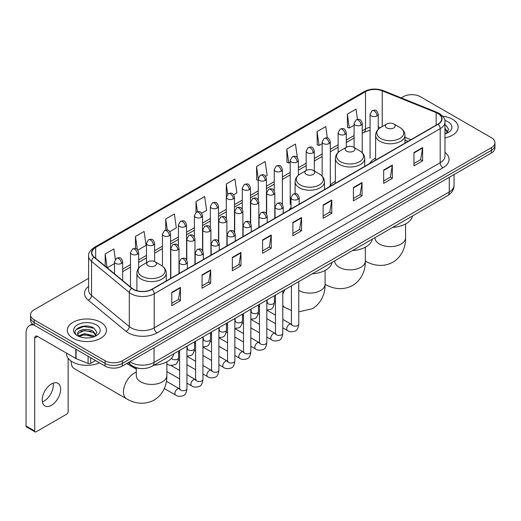 <?xml version="1.0" encoding="UTF-8"?>
<svg xmlns="http://www.w3.org/2000/svg" width="521" height="521" viewBox="0 0 521 521"><rect width="100%" height="100%" fill="white"/><g stroke="black" fill="none" stroke-linecap="round" stroke-linejoin="round"><path stroke-width="0.78" d="M291.018 207.521A21.608 12.478 0 0 0 289.155 209.996M335.368 181.301A21.608 12.478 0 0 0 329.402 186.759M375.608 158.065A21.608 12.478 0 0 0 369.649 163.522M408.015 141.373L404.967 140.142M140.663 368.523A12.23 7.06 180 0 1 131.5 365.527L128.107 362.733M88.603 278.344L34.126 309.8A12.23 7.06 0 0 0 30.537 314.795L30.537 320.122A12.23 7.06 0 0 0 34.126 325.111L105.047 366.061A12.23 7.06 0 0 0 122.344 366.061L491.368 153.005A12.23 7.06 0 0 0 494.95 148.01L494.95 145.346A12.23 7.06 0 0 1 491.368 150.341A12.23 7.06 0 0 0 494.95 145.346L494.95 142.682A12.23 7.06 0 0 0 491.368 137.694L420.447 96.743A12.23 7.06 0 0 0 403.15 96.743L401.196 97.87M30.537 314.795A12.23 7.06 0 0 0 34.126 319.783L105.047 360.734A12.23 7.06 0 0 0 122.344 360.734L122.344 363.397L491.368 150.341L122.344 363.397A12.23 7.06 0 0 1 105.047 363.397A12.23 7.06 0 0 0 122.344 363.397L122.344 366.061M34.126 319.783L34.126 322.447L105.047 363.397L34.126 322.447A12.23 7.06 0 0 1 30.537 317.458A12.23 7.06 0 0 0 34.126 322.447L34.126 325.111M452.449 119.218A19.57 11.299 0 0 0 442.674 116.15A19.57 11.299 0 0 1 452.449 119.218A19.57 11.299 0 0 1 458.18 127.202A19.57 11.299 0 0 0 452.449 119.218M100.722 322.284A19.57 11.299 0 0 0 79.394 319.835A19.57 11.299 0 0 0 67.313 330.275A19.57 11.299 0 0 0 73.044 338.259A19.57 11.299 0 0 0 94.373 340.708A19.57 11.299 0 0 0 106.453 330.275A19.57 11.299 0 0 0 100.722 322.284A19.57 11.299 0 0 0 79.394 319.835A19.57 11.299 0 0 0 67.313 330.275A19.57 11.299 0 0 0 73.044 338.259A19.57 11.299 0 0 0 94.373 340.708A19.57 11.299 0 0 0 106.453 330.275A19.57 11.299 0 0 0 100.722 322.284M437.887 113.474A13.045 7.535 180 0 1 441.71 118.801A13.045 7.535 180 0 1 437.887 124.122L151.891 289.24A13.045 7.535 180 0 1 131.982 288.237L94.223 257.107A13.045 7.535 180 0 1 91.865 252.783A13.045 7.535 180 0 1 95.688 247.455L365.514 91.67A13.045 7.535 180 0 1 382.225 90.83L436.149 112.627A13.045 7.535 180 0 1 437.887 113.474M438.115 113.337A13.37 7.724 0 0 0 436.331 112.471L382.407 90.674A13.37 7.724 0 0 0 365.286 91.54L95.454 247.325A13.37 7.724 0 0 0 93.956 257.211L131.715 288.341A13.37 7.724 0 0 0 152.125 289.376L438.115 124.259A13.37 7.724 0 0 0 438.115 113.337M171.787 292.372L171.787 305.69L180.435 300.695L180.435 287.377L171.787 292.372M171.787 303.326L178.449 299.477L180.403 287.82A3.263 1.882 -120 0 0 180.435 287.377M178.39 299.51L180.435 300.695M202.057 274.893L202.057 288.211L210.705 283.216L210.705 269.904L202.057 274.893M202.057 285.847L208.719 282.004L210.673 270.34A3.263 1.882 -120 0 0 210.705 269.904M208.66 282.037L210.705 283.216M232.327 257.42L232.327 270.731L240.976 265.743L240.976 252.425L232.327 257.42M232.327 268.374L238.989 264.525L240.943 252.867A3.263 1.882 -120 0 0 240.976 252.425M238.931 264.557L240.976 265.743M262.604 239.94L262.604 253.258L271.252 248.263L271.252 234.945L262.604 239.94M262.604 250.894L269.259 247.045L271.213 235.388A3.263 1.882 -120 0 0 271.252 234.945M269.201 247.084L271.252 248.263M413.961 152.555L413.961 165.873L422.609 160.878L422.609 147.56L413.961 152.555M413.961 163.509L420.623 159.66L422.57 148.003A3.263 1.882 -120 0 0 422.609 147.56M420.564 159.693L422.609 160.878M383.684 170.035L383.684 183.346L392.339 178.351L392.339 165.04L383.684 170.035M383.684 180.982L390.346 177.14L392.3 165.483A3.263 1.882 -120 0 0 392.339 165.04M390.288 177.173L392.339 178.351M353.414 187.508L353.414 200.826L362.062 195.831L362.062 182.513L353.414 187.508M353.414 198.462L360.076 194.62L362.03 182.956A3.263 1.882 -120 0 0 362.062 182.513M360.018 194.652L362.062 195.831M323.144 204.987L323.144 218.299L331.792 213.31L331.792 199.992L323.144 204.987M323.144 215.941L329.806 212.093L331.76 200.435A3.263 1.882 -120 0 0 331.792 199.992M329.747 212.125L331.792 213.31M292.874 222.46L292.874 235.779L301.522 230.783L301.522 217.472L292.874 222.46M292.874 233.415L299.536 229.572L301.483 217.915A3.263 1.882 -120 0 0 301.522 217.472M299.477 229.605L301.522 230.783M444.973 137.889A19.57 11.299 0 0 0 458.18 127.202A19.57 11.299 0 0 1 444.973 137.889M122.344 360.734L491.368 147.677A12.23 7.06 0 0 0 494.95 142.682M169.787 231.669L176.332 227.885L174.379 213.975L165.73 218.97L165.73 230.093M137.844 250.113L146.062 245.365L144.109 231.454L135.46 236.443L135.46 248.563M115.304 259.36L113.839 248.927L105.19 253.922L105.19 266.146M265.619 176.339L267.149 175.453L265.196 161.543L256.547 166.538L256.684 179.771M297.374 157.668L295.466 144.063L286.817 149.058L286.96 162.291M327.331 137.961L325.736 126.59L317.087 131.585L317.23 144.818M357.458 119.426L356.012 109.11L347.364 114.106L347.5 127.339M201.731 213.226L206.603 210.412L204.655 196.495L196 201.49L196 212.399M233.675 194.782L236.879 192.933L234.925 179.022L226.277 184.011L226.322 197.303M226.322 218.416L226.277 197.198M226.277 184.011L227.697 194.157M258.266 180.364L256.547 179.719M256.547 166.538L258.266 178.775A4.077 2.351 0 0 0 259.458 180.435A4.077 2.351 0 0 0 265.222 180.435A4.077 2.351 0 0 0 266.42 178.768C264.766 173.539 263.157 174.581 260.305 175.238A4.077 2.351 60 0 1 262.343 175.44A4.077 2.351 -120 0 1 265.222 180.435M286.817 149.058L288.771 162.975L290.21 162.142M288.771 162.975L286.817 162.239M317.087 131.585L319.041 145.496L322.154 143.698M319.041 145.496L317.087 144.766M347.364 114.106L349.311 128.016L354.098 125.255M349.311 128.016L347.364 127.287M196 201.49L197.439 211.708M165.73 218.97L167.293 230.093M135.46 236.443L137.297 249.507M107.196 267.801L114.516 263.574M105.19 253.922L107.131 267.742M444.973 132.536L446.197 133.506M444.973 133.597L445.318 133.832M444.973 128.309L447.773 132.067M444.973 129.364L447.565 132.341M444.973 133.943A13.292 7.672 0 0 0 448.008 132.634A13.292 7.672 0 0 0 448.008 121.777A13.292 7.672 0 0 0 444.817 120.423M446.517 133.369L448.601 129.286L445.963 125.314M444.973 124.819L445.787 125.196M386.829 127.938A4.891 2.826 0 0 0 393.746 127.938A4.891 2.826 0 0 0 393.746 123.939L399.822 127.45A13.481 7.782 0 0 1 399.822 138.456A13.481 7.782 0 0 1 380.753 138.456A13.481 7.782 0 0 1 380.753 127.45C377.432 129.423 375.719 132.041 375.608 135.31A14.679 8.473 0 0 0 379.913 141.302A14.679 8.473 0 0 0 395.908 143.138A14.679 8.473 0 0 0 404.967 135.31C404.856 132.041 403.143 129.423 399.822 127.45L393.746 123.939A4.891 2.826 0 0 0 386.829 123.939A4.891 2.826 0 0 0 386.829 127.938M392.723 227.364A22.423 12.947 0 0 0 412.58 215.896M346.582 151.175A4.891 2.826 0 0 0 353.505 151.175A4.891 2.826 0 0 0 353.505 147.176L359.575 150.686A13.481 7.782 0 0 1 359.575 161.692A13.481 7.782 0 0 1 340.506 161.692A13.481 7.782 0 0 1 340.506 150.686C337.185 152.66 335.472 155.278 335.368 158.547A14.679 8.473 0 0 0 339.666 164.538A14.679 8.473 0 0 0 355.661 166.375A14.679 8.473 0 0 0 364.72 158.547C364.609 155.278 362.896 152.66 359.575 150.686L353.505 147.176A4.891 2.826 0 0 0 346.582 147.176A4.891 2.826 0 0 0 346.582 151.175M352.476 250.594A22.423 12.947 0 0 0 372.333 239.132M306.335 174.411A4.891 2.826 0 0 0 313.258 174.411A4.891 2.826 0 0 0 313.258 170.413L319.327 173.923A13.481 7.782 0 0 1 319.327 184.929A13.481 7.782 0 0 1 300.259 184.929A13.481 7.782 0 0 1 300.259 173.923C296.937 175.896 295.225 178.514 295.12 181.777A14.679 8.473 0 0 0 299.419 187.775A14.679 8.473 0 0 0 315.413 189.611A14.679 8.473 0 0 0 324.472 181.777C324.368 178.514 322.649 175.896 319.327 173.923L313.258 170.413A4.891 2.826 0 0 0 306.335 170.413A4.891 2.826 0 0 0 306.335 174.411M312.229 273.831A22.423 12.947 0 0 0 332.085 262.369M71.169 361.652L71.169 361.073A15.291 8.824 120 0 0 71.169 361.652A15.291 8.824 120 0 0 74.334 368.647L126.636 398.845A15.291 8.824 -60 0 1 124.291 386.589A15.291 8.824 -60 0 1 134.281 373.114A15.291 8.824 -60 0 1 136.287 372.176M148.114 265.756A4.891 2.826 0 0 0 155.037 265.756A4.891 2.826 0 0 0 155.037 261.763L161.113 265.267A13.481 7.782 0 0 1 161.113 276.28A13.481 7.782 0 0 1 142.044 276.28A13.481 7.782 0 0 1 142.044 265.267C138.723 267.24 137.003 269.858 136.899 273.128A14.679 8.473 0 0 0 141.198 279.119A14.679 8.473 0 0 0 157.192 280.956A14.679 8.473 0 0 0 166.251 273.128C166.147 269.858 164.434 267.24 161.113 265.267L155.037 261.763A4.891 2.826 0 0 0 148.114 261.763A4.891 2.826 0 0 0 148.114 265.756M154.008 365.182A22.423 12.947 0 0 0 173.871 353.713M53.162 383.156A13.045 7.535 -60 0 1 44.103 401.053A13.045 7.535 -60 0 1 42.364 401.867M51.423 405.273A13.045 7.535 120 0 0 59.941 393.778A13.045 7.535 120 0 0 57.942 383.326A13.045 7.535 120 0 0 51.423 383.97A13.045 7.535 120 0 0 42.898 395.465A13.045 7.535 120 0 0 44.897 405.924A13.045 7.535 120 0 0 51.423 405.273M90.7 357.777L90.7 363.352L95.532 360.565M33.982 325.032A16.307 9.417 -120 0 0 29.43 325.638A16.307 9.417 -120 0 0 26.05 333.101L26.05 425.983L34.699 430.978L34.699 338.096A4.077 2.351 60 0 1 35.545 336.227A4.077 2.351 60 0 1 37.584 336.429L75.799 358.494L75.799 349.174M34.699 430.978A2.038 1.179 120 0 0 35.122 431.909L26.473 426.914A2.038 1.179 -60 0 1 26.05 425.983M35.122 431.909A2.038 1.179 120 0 0 36.138 431.805L66.701 414.162A2.038 1.179 120 0 0 68.14 411.668L68.14 358.207M90.7 363.352A2.038 1.179 180 0 1 88.088 363.489L76.073 358.63A2.038 1.179 180 0 1 75.799 358.494M66.493 353.127L66.493 353.577A20.384 11.768 0 0 0 72.465 361.9A20.384 11.768 0 0 0 99.465 362.837M84.669 337.842L87.743 337.927M78.56 335.889L84.5 333.622L93.396 335.706L94.477 336.573M79.107 336.462L84.5 334.684L93.591 336.898M78.658 336.299L77.701 334.065A9.215 5.321 0 0 0 79.192 336.533M96.046 335.133L93.396 331.48C87.867 327.351 76.489 329.897 77.701 334.065L77.668 333.661M77.727 334.195L77.981 333.512L84.5 330.457L93.396 332.535L95.838 335.413M94.789 336.442L96.873 332.352L94.236 328.386C84.91 321.678 68.342 330.516 77.909 335.928L78.384 336.221M96.281 324.844A13.292 7.672 0 0 0 77.486 324.844A13.292 7.672 0 0 0 77.486 335.7A13.292 7.672 0 0 0 96.281 335.7A13.292 7.672 0 0 0 96.281 324.844M75.968 329.715L83.77 326.511L94.06 328.263M80.84 331.271L83.77 330.744L91.116 331.369M80.84 335.498L83.77 334.97L91.116 335.596M129.898 361.698A16.307 9.417 0 0 0 130.992 362.395A16.307 9.417 0 0 0 154.053 362.395L449.278 191.956A16.307 9.417 0 0 0 454.052 185.294C454.169 189.344 452.02 192.809 447.585 195.688L152.366 366.133A8.154 4.709 60 0 0 154.053 362.395L154.053 347.748M449.278 177.303L449.278 191.956A8.154 4.709 60 0 1 447.585 195.688M129.234 362.082A8.154 5.451 129.5 0 0 130.654 364.733L128.179 362.688M491.368 153.005L491.368 147.677M105.047 366.061L105.047 360.734M444.973 152.353A20.384 11.768 180 0 1 443.078 167.736L157.082 332.854A4.077 2.351 60 0 1 154.196 327.859L440.193 162.741A16.307 9.417 0 0 0 444.973 156.085L444.973 121.992A16.307 9.417 180 0 1 440.193 128.654A4.077 2.351 -120 0 0 438.115 124.259M157.082 332.854A20.384 11.768 180 0 1 128.251 332.854A20.384 11.768 180 0 1 125.971 331.278L88.212 300.148A20.384 11.768 180 0 1 88.603 286.335M131.136 327.859A16.307 9.417 0 0 0 154.196 327.859L154.196 293.772A16.307 9.417 180 0 1 129.306 292.509L91.553 261.379A16.307 9.417 180 0 1 88.603 255.98L88.603 290.067A16.307 9.417 0 0 0 91.553 295.472L129.306 326.602A16.307 9.417 0 0 0 131.136 327.859M444.973 121.992C445.514 119.446 443.638 116.606 439.353 113.467L437.204 112.432A4.077 1.908 112 0 0 436.331 112.471M437.204 112.432L383.28 90.628C376.527 88.238 370.118 88.59 364.049 91.67A4.077 2.351 60 0 1 365.286 91.54M95.454 247.325A4.077 2.351 -120 0 0 94.223 247.455C89.99 250.497 88.114 253.336 88.603 255.98M93.956 257.211A4.077 2.729 129.5 0 0 91.553 261.379L91.553 295.472A4.077 2.729 -50.5 0 1 88.212 300.148M383.28 90.628A4.077 1.908 112 0 0 382.407 90.674M131.715 288.341A4.077 2.729 129.5 0 0 129.306 292.509L129.306 326.602A4.077 2.729 -50.5 0 1 125.971 331.278M152.125 289.376A4.077 2.351 60 0 1 154.196 293.772L440.193 128.654L440.193 162.741A4.077 2.351 60 0 0 443.078 167.736M95.688 247.455L95.688 258.312M436.149 112.627L436.149 125.131M382.225 90.83L382.225 126.603M410.9 139.706L404.967 137.31M380.584 127.547A13.045 7.535 0 0 0 378.22 127.026M370.066 127.254A13.045 7.535 0 0 0 365.514 128.961L362.251 130.843M365.514 91.67L365.514 128.961A7.34 4.24 60 0 1 363.997 132.321L362.251 133.324M354.098 135.551L346.276 140.064M338.122 144.773L330.307 149.286M322.154 153.995L314.332 158.508M306.179 163.216L298.364 167.729M290.21 172.438L282.389 176.951M274.235 181.66L266.42 186.173M258.266 190.881L250.445 195.395M242.291 200.097L234.476 204.61M226.322 209.318L218.501 213.831M210.347 218.54L202.532 223.053M194.379 227.762L186.557 232.275M178.403 236.983L170.588 241.497M162.435 246.205L154.613 250.718M146.46 255.427L138.645 259.94M130.491 264.648L122.669 269.162M292.874 222.884L301.483 217.915M323.144 205.411L331.76 200.435M353.414 187.931L362.03 182.956M383.684 170.452L392.3 165.483M413.961 152.979L422.57 148.003M262.604 240.363L271.213 235.388M232.327 257.836L240.943 252.867M202.057 275.316L210.673 270.34M171.787 292.795L180.403 287.82M405.579 223.965L405.579 237.797A15.291 8.824 180 0 1 401.098 244.036A15.291 8.824 180 0 1 379.477 244.036A15.291 8.824 180 0 1 375.003 237.797L375.035 238.39M405.579 237.797C405.787 245.469 402.935 256.072 392.867 262.232C382.499 267.872 371.896 265.039 365.345 261.021A15.291 8.824 -60 0 1 365.332 261.014A15.291 8.824 180 0 1 360.851 267.273A15.291 8.824 180 0 1 339.23 267.273A15.291 8.824 180 0 1 334.756 261.028L334.788 261.627M325.097 284.258A15.291 8.824 -60 0 1 325.084 284.251L325.097 284.258C331.649 288.276 342.258 291.109 352.619 285.469C362.688 279.308 365.54 268.706 365.332 261.028L365.345 261.021M325.084 270.432L325.084 284.264A15.291 8.824 180 0 1 320.604 290.51A15.291 8.824 180 0 1 298.982 290.51A15.291 8.824 180 0 1 298.761 290.379M291.421 310.451L284.85 307.494A15.291 8.824 -60 0 1 282.792 305.352M282.792 294.365A15.291 8.824 -60 0 1 285.033 289.539M166.863 361.782L166.863 375.615A15.291 8.824 180 0 1 162.389 381.854A15.291 8.824 180 0 1 140.768 381.854A15.291 8.824 180 0 1 136.287 375.615L136.32 376.214M297.973 199.341A4.077 2.351 0 0 0 299.171 197.68C297.517 192.451 295.908 193.493 293.056 194.151A4.077 2.351 60 0 1 295.094 194.353A4.077 2.351 -120 0 1 297.973 199.341A4.077 2.351 0 0 1 292.209 199.341A4.077 2.351 0 0 1 291.018 197.68L293.056 194.151M282.792 327.839L287.494 330.555A3.667 2.117 -60 0 1 286.928 327.618A3.667 2.117 -60 0 1 289.324 324.381A3.667 2.117 -60 0 1 289.487 324.29A3.667 2.117 -60 0 1 291.161 324.199L282.792 319.366M291.636 324.57L291.304 324.844L291.421 324.049A3.667 2.117 -0 0 0 292.496 325.547A3.667 2.117 -0 0 0 297.517 325.638A3.667 2.117 -0 0 0 298.761 324.049C298.259 328.308 296.937 330.692 294.801 331.187C291.734 332.118 289.298 331.91 287.494 330.555M282.004 208.563A4.077 2.351 0 0 0 283.196 206.902C281.542 201.673 279.933 202.715 277.081 203.366A4.077 2.351 60 0 1 279.119 203.568A4.077 2.351 -120 0 1 282.004 208.563A4.077 2.351 0 0 1 276.234 208.563A4.077 2.351 0 0 1 275.042 206.902L277.081 203.366M266.817 337.061L271.519 339.777A3.667 2.117 -60 0 1 270.959 336.833A3.667 2.117 -60 0 1 273.356 333.603A3.667 2.117 -60 0 1 273.518 333.512A3.667 2.117 -60 0 1 275.192 333.42L266.817 328.588M275.661 333.792L275.335 334.065L275.453 333.271A3.667 2.117 -0 0 0 276.527 334.769A3.667 2.117 -0 0 0 281.548 334.86A3.667 2.117 -0 0 0 282.792 333.271C282.284 337.53 280.969 339.913 278.833 340.408C275.765 341.34 273.33 341.131 271.519 339.777M266.029 217.785A4.077 2.351 0 0 0 267.227 216.124C265.573 210.894 263.965 211.93 261.112 212.588A4.077 2.351 60 0 1 263.151 212.789A4.077 2.351 -120 0 1 266.029 217.785A4.077 2.351 0 0 1 260.266 217.785A4.077 2.351 0 0 1 259.074 216.124L261.112 212.588M250.848 346.283L255.55 348.998A3.667 2.117 -60 0 1 254.984 346.055A3.667 2.117 -60 0 1 257.381 342.825A3.667 2.117 -60 0 1 257.543 342.733A3.667 2.117 -60 0 1 259.217 342.642L250.848 337.81M259.692 343.013L259.36 343.28L259.478 342.492A3.667 2.117 -0 0 0 260.552 343.99A3.667 2.117 -0 0 0 265.573 344.081A3.667 2.117 -0 0 0 266.817 342.492C266.316 346.752 264.994 349.135 262.858 349.63C259.79 350.561 257.354 350.353 255.55 348.998M250.06 227.006A4.077 2.351 0 0 0 251.252 225.346C249.598 220.109 247.989 221.151 245.137 221.809A4.077 2.351 60 0 1 247.175 222.011A4.077 2.351 -120 0 1 250.06 227.006A4.077 2.351 0 0 1 244.297 227.006A4.077 2.351 0 0 1 243.099 225.346L245.137 221.809M234.873 355.504L239.575 358.22A3.667 2.117 -60 0 1 239.015 355.276A3.667 2.117 -60 0 1 241.412 352.046A3.667 2.117 -60 0 1 241.575 351.955A3.667 2.117 -60 0 1 243.248 351.864L234.873 347.032M243.717 352.235L243.392 352.502L243.509 351.714A3.667 2.117 -0 0 0 244.583 353.212A3.667 2.117 -0 0 0 249.605 353.303A3.667 2.117 -0 0 0 250.848 351.714C250.34 355.973 249.025 358.35 246.889 358.852C243.821 359.783 241.386 359.575 239.575 358.22M234.085 236.228A4.077 2.351 0 0 0 235.284 234.561C233.629 229.331 232.021 230.373 229.168 231.031A4.077 2.351 60 0 1 231.207 231.233A4.077 2.351 -120 0 1 234.085 236.228A4.077 2.351 0 0 1 228.322 236.228A4.077 2.351 0 0 1 227.13 234.561L229.168 231.031M218.905 364.726L223.607 367.442A3.667 2.117 -60 0 1 223.04 364.498A3.667 2.117 -60 0 1 225.437 361.268A3.667 2.117 -60 0 1 225.6 361.177A3.667 2.117 -60 0 1 227.273 361.086L218.905 356.253M227.749 361.457L227.416 361.724L227.534 360.936A3.667 2.117 -0 0 0 228.608 362.434A3.667 2.117 -0 0 0 233.629 362.525A3.667 2.117 -0 0 0 234.873 360.936C234.372 365.195 233.05 367.572 230.914 368.073C227.846 369.005 225.411 368.796 223.607 367.442M218.117 245.45A4.077 2.351 0 0 0 219.308 243.782C217.654 238.553 216.046 239.595 213.193 240.253A4.077 2.351 60 0 1 215.232 240.455A4.077 2.351 -120 0 1 218.117 245.45A4.077 2.351 0 0 1 212.353 245.45A4.077 2.351 0 0 1 211.155 243.782L213.193 240.253M202.93 373.948L207.632 376.663A3.667 2.117 -60 0 1 207.071 373.72A3.667 2.117 -60 0 1 209.468 370.49A3.667 2.117 -60 0 1 209.631 370.398A3.667 2.117 -60 0 1 211.305 370.307L202.93 365.475M211.773 370.678L211.448 370.945L211.565 370.157A3.667 2.117 -0 0 0 212.64 371.655A3.667 2.117 -0 0 0 217.661 371.747A3.667 2.117 -0 0 0 218.905 370.157C218.397 374.417 217.081 376.794 214.945 377.295C211.878 378.226 209.442 378.018 207.632 376.663M202.141 254.671A4.077 2.351 0 0 0 203.34 253.004C201.686 247.775 200.077 248.817 197.225 249.474A4.077 2.351 60 0 1 199.263 249.676A4.077 2.351 -120 0 1 202.141 254.671A4.077 2.351 0 0 1 196.378 254.671A4.077 2.351 0 0 1 195.186 253.004L197.225 249.474M186.961 383.169L191.663 385.885A3.667 2.117 -60 0 1 191.096 382.942A3.667 2.117 -60 0 1 193.493 379.711A3.667 2.117 -60 0 1 193.656 379.62A3.667 2.117 -60 0 1 195.329 379.529L186.961 374.697M195.805 379.9L195.473 380.167L195.59 379.379A3.667 2.117 -0 0 0 196.664 380.877A3.667 2.117 -0 0 0 201.686 380.968A3.667 2.117 -0 0 0 202.93 379.379C202.428 383.638 201.106 386.015 198.97 386.517C195.903 387.448 193.467 387.24 191.663 385.885M186.173 263.893A4.077 2.351 0 0 0 187.365 262.226C185.71 256.996 184.102 258.038 181.249 258.696A4.077 2.351 60 0 1 183.288 258.898A4.077 2.351 -120 0 1 186.173 263.893A4.077 2.351 0 0 1 180.409 263.893A4.077 2.351 0 0 1 179.211 262.226L181.249 258.696M164.31 388.536L175.688 395.107A3.667 2.117 -60 0 1 175.128 392.163A3.667 2.117 -60 0 1 177.524 388.933A3.667 2.117 -60 0 1 177.687 388.842A3.667 2.117 -60 0 1 179.361 388.751L166.42 381.281M179.83 389.115L179.504 389.389L179.621 388.594A3.667 2.117 -0 0 0 180.696 390.092A3.667 2.117 -0 0 0 185.717 390.183A3.667 2.117 -0 0 0 186.961 388.594C186.453 392.86 185.137 395.237 183.001 395.739C179.934 396.67 177.498 396.461 175.688 395.107M273.616 194.502A4.077 2.351 0 0 0 274.808 192.835C273.154 187.606 271.545 188.648 268.693 189.305A4.077 2.351 60 0 1 270.731 189.507A4.077 2.351 -120 0 1 273.616 194.502A4.077 2.351 0 0 1 267.846 194.502A4.077 2.351 0 0 1 266.654 192.835L268.693 189.305M267.273 302.812L266.941 303.085L267.065 302.291A3.667 2.117 -0 0 0 268.139 303.789A3.667 2.117 -0 0 0 273.16 303.88A3.667 2.117 -0 0 0 274.398 302.291C273.896 306.556 272.581 308.933 270.445 309.435L266.817 310.041M257.641 203.718A4.077 2.351 0 0 0 258.839 202.057C257.179 196.827 255.577 197.869 252.718 198.527A4.077 2.351 60 0 1 254.756 198.729A4.077 2.351 -120 0 1 257.641 203.718A4.077 2.351 0 0 1 251.877 203.718A4.077 2.351 0 0 1 250.679 202.057L252.718 198.527M251.298 312.033L250.972 312.307L251.089 311.512A3.667 2.117 -0 0 0 252.164 313.01A3.667 2.117 -0 0 0 257.185 313.101A3.667 2.117 -0 0 0 258.429 311.512C257.928 315.778 256.606 318.155 254.469 318.657L250.848 319.262M241.672 212.939A4.077 2.351 0 0 0 242.864 211.279C241.21 206.049 239.601 207.091 236.749 207.749A4.077 2.351 60 0 1 238.787 207.951A4.077 2.351 -120 0 1 241.672 212.939A4.077 2.351 0 0 1 235.902 212.939A4.077 2.351 0 0 1 234.71 211.279L236.749 207.749M235.329 321.255L234.997 321.529L235.121 320.734A3.667 2.117 -0 0 0 236.195 322.232A3.667 2.117 -0 0 0 241.216 322.323A3.667 2.117 -0 0 0 242.454 320.734C241.952 325 240.637 327.377 238.501 327.878L234.873 328.484M225.697 222.161A4.077 2.351 0 0 0 226.895 220.5C225.235 215.271 223.633 216.313 220.774 216.97A4.077 2.351 60 0 1 222.812 217.172A4.077 2.351 -120 0 1 225.697 222.161A4.077 2.351 0 0 1 219.934 222.161A4.077 2.351 0 0 1 218.735 220.5L220.774 216.97M219.354 330.477L219.028 330.75L219.146 329.956A3.667 2.117 -0 0 0 220.22 331.454A3.667 2.117 -0 0 0 225.241 331.545A3.667 2.117 -0 0 0 226.485 329.956C225.984 334.215 224.662 336.599 222.526 337.1L218.905 337.706M209.729 231.383A4.077 2.351 0 0 0 210.92 229.722C209.266 224.492 207.658 225.534 204.805 226.192A4.077 2.351 60 0 1 206.844 226.394A4.077 2.351 -120 0 1 209.729 231.383A4.077 2.351 0 0 1 203.958 231.383A4.077 2.351 0 0 1 202.767 229.722L204.805 226.192M203.385 339.699L203.053 339.972L203.177 339.178A3.667 2.117 -0 0 0 204.252 340.675A3.667 2.117 -0 0 0 209.273 340.767A3.667 2.117 -0 0 0 210.51 339.178C210.009 343.437 208.693 345.82 206.557 346.322L202.93 346.927M193.753 240.604A4.077 2.351 0 0 0 194.952 238.944C193.291 233.714 191.689 234.756 188.83 235.407A4.077 2.351 60 0 1 190.868 235.609A4.077 2.351 -120 0 1 193.753 240.604A4.077 2.351 0 0 1 187.99 240.604A4.077 2.351 0 0 1 186.792 238.944L188.83 235.407M187.41 348.92L187.085 349.194L187.202 348.399A3.667 2.117 -0 0 0 188.276 349.897A3.667 2.117 -0 0 0 193.298 349.988A3.667 2.117 -0 0 0 194.541 348.399C194.04 352.658 192.718 355.042 190.582 355.537L186.961 356.149M177.785 249.826A4.077 2.351 0 0 0 178.977 248.165C177.322 242.936 175.714 243.971 172.861 244.629A4.077 2.351 60 0 1 174.9 244.831A4.077 2.351 -120 0 1 177.785 249.826A4.077 2.351 0 0 1 172.015 249.826A4.077 2.351 0 0 1 170.823 248.165L172.861 244.629M171.435 358.324A3.667 2.117 -0 0 0 172.308 359.119A3.667 2.117 -0 0 0 177.329 359.21A3.667 2.117 -0 0 0 178.566 357.621C178.065 361.88 176.749 364.264 174.613 364.759C171.546 365.696 169.104 365.482 167.3 364.127A3.667 2.117 -60 0 1 166.863 363.717M377.028 115.883A4.077 2.351 0 0 0 378.22 114.223C376.566 108.993 374.957 110.035 372.105 110.693A4.077 2.351 60 0 1 374.143 110.895A4.077 2.351 -120 0 1 377.028 115.883A4.077 2.351 0 0 1 371.265 115.883A4.077 2.351 0 0 1 370.066 114.223L372.105 110.693M361.053 125.105A4.077 2.351 0 0 0 362.251 123.444C360.597 118.215 358.989 119.257 356.136 119.908A4.077 2.351 60 0 1 358.174 120.11A4.077 2.351 -120 0 1 361.053 125.105A4.077 2.351 0 0 1 355.289 125.105A4.077 2.351 0 0 1 354.098 123.444L356.136 119.908M345.084 134.327A4.077 2.351 0 0 0 346.276 132.666C344.622 127.437 343.013 128.479 340.161 129.13A4.077 2.351 60 0 1 342.199 129.332A4.077 2.351 -120 0 1 345.084 134.327A4.077 2.351 0 0 1 339.321 134.327A4.077 2.351 0 0 1 338.122 132.666L340.161 129.13M329.109 143.549A4.077 2.351 0 0 0 330.307 141.888C328.653 136.652 327.045 137.694 324.192 138.352A4.077 2.351 60 0 1 326.231 138.553A4.077 2.351 -120 0 1 329.109 143.549A4.077 2.351 0 0 1 323.346 143.549A4.077 2.351 0 0 1 322.154 141.888L324.192 138.352M313.141 152.77A4.077 2.351 0 0 0 314.332 151.103C312.678 145.873 311.07 146.915 308.217 147.573A4.077 2.351 60 0 1 310.255 147.775A4.077 2.351 -120 0 1 313.141 152.77A4.077 2.351 0 0 1 307.377 152.77A4.077 2.351 0 0 1 306.179 151.103L308.217 147.573M297.165 161.992A4.077 2.351 0 0 0 298.364 160.325C296.709 155.095 295.101 156.137 292.248 156.795A4.077 2.351 60 0 1 294.287 156.997A4.077 2.351 -120 0 1 297.165 161.992A4.077 2.351 0 0 1 291.402 161.992A4.077 2.351 0 0 1 290.21 160.325L292.248 156.795M281.197 171.214A4.077 2.351 0 0 0 282.389 169.546C280.734 164.317 279.126 165.359 276.273 166.017A4.077 2.351 60 0 1 278.312 166.219A4.077 2.351 -120 0 1 281.197 171.214A4.077 2.351 0 0 1 275.433 171.214A4.077 2.351 0 0 1 274.235 169.546L276.273 166.017M249.253 189.657A4.077 2.351 0 0 0 250.445 187.99C248.791 182.76 247.182 183.802 244.329 184.46A4.077 2.351 60 0 1 246.368 184.662A4.077 2.351 -120 0 1 249.253 189.657A4.077 2.351 0 0 1 243.489 189.657A4.077 2.351 0 0 1 242.291 187.99L244.329 184.46M233.278 198.879A4.077 2.351 0 0 0 234.476 197.212C232.822 191.982 231.213 193.024 228.361 193.682A4.077 2.351 60 0 1 230.399 193.884A4.077 2.351 -120 0 1 233.278 198.879A4.077 2.351 0 0 1 227.514 198.879A4.077 2.351 0 0 1 226.322 197.212L228.361 193.682M217.309 208.1A4.077 2.351 0 0 0 218.501 206.433C216.847 201.204 215.238 202.246 212.386 202.903A4.077 2.351 60 0 1 214.424 203.105A4.077 2.351 -120 0 1 217.309 208.1A4.077 2.351 0 0 1 211.546 208.1A4.077 2.351 0 0 1 210.347 206.433L212.386 202.903M201.334 217.322A4.077 2.351 0 0 0 202.532 215.655C200.878 210.425 199.269 211.467 196.417 212.125A4.077 2.351 60 0 1 198.455 212.327A4.077 2.351 -120 0 1 201.334 217.322A4.077 2.351 0 0 1 195.57 217.322A4.077 2.351 0 0 1 194.379 215.655L196.417 212.125M185.365 226.544A4.077 2.351 0 0 0 186.557 224.877C184.903 219.647 183.294 220.689 180.442 221.347A4.077 2.351 60 0 1 182.48 221.549A4.077 2.351 -120 0 1 185.365 226.544A4.077 2.351 0 0 1 179.602 226.544A4.077 2.351 0 0 1 178.403 224.877L180.442 221.347M169.39 235.759A4.077 2.351 0 0 0 170.588 234.098C168.934 228.869 167.326 229.911 164.473 230.569A4.077 2.351 60 0 1 166.512 230.77A4.077 2.351 -120 0 1 169.39 235.759A4.077 2.351 0 0 1 163.627 235.759A4.077 2.351 0 0 1 162.435 234.098L164.473 230.569M153.421 244.981A4.077 2.351 0 0 0 154.613 243.32C152.959 238.09 151.351 239.132 148.498 239.79A4.077 2.351 60 0 1 150.536 239.992A4.077 2.351 -120 0 1 153.421 244.981A4.077 2.351 0 0 1 147.658 244.981A4.077 2.351 0 0 1 146.46 243.32L148.498 239.79M137.446 254.202A4.077 2.351 0 0 0 138.645 252.542C136.99 247.312 135.382 248.354 132.529 249.012A4.077 2.351 60 0 1 134.568 249.214A4.077 2.351 -120 0 1 137.446 254.202A4.077 2.351 0 0 1 131.683 254.202A4.077 2.351 0 0 1 130.491 252.542L132.529 249.012M121.478 263.424A4.077 2.351 0 0 0 122.669 261.763C121.015 256.534 119.407 257.576 116.554 258.227A4.077 2.351 60 0 1 118.593 258.436A4.077 2.351 -120 0 1 121.478 263.424A4.077 2.351 0 0 1 115.714 263.424A4.077 2.351 0 0 1 114.516 261.763L116.554 258.227M34.699 338.096L37.584 336.429M76.073 349.33L76.073 358.63M88.088 363.489L88.088 356.273M152.366 366.133C145.802 369.428 139.244 369.428 132.679 366.133L130.654 364.733M454.052 185.294L454.052 174.548M364.049 91.67L94.223 247.455M370.066 130.257L363.997 132.321M354.098 138.032L346.276 142.546M338.122 147.254L330.307 151.767M322.154 156.476L314.332 160.989M306.179 165.698L298.364 170.211M290.21 174.919L282.389 179.432M274.235 184.141L266.42 188.654M258.266 193.363L250.445 197.876M242.291 202.584L234.476 207.097M226.322 211.806L218.501 216.319M210.347 221.021L202.532 225.534M194.379 230.243L186.557 234.756M178.403 239.465L170.588 243.978M162.435 248.686L154.613 253.199M146.46 257.908L138.645 262.421M130.491 267.13L122.669 271.643M408.106 141.321L404.967 140.051M404.967 143.132L404.967 135.31M375.608 160.077L375.608 135.31M386.829 123.939L380.753 127.45M365.332 247.195L365.332 261.028M364.72 166.368L364.72 158.547M335.368 183.314L335.368 158.547M346.582 147.176L340.506 150.686M325.084 284.264C325.293 291.942 322.44 302.545 312.372 308.706L298.761 311.858M284.85 307.494L282.792 306.302M275.453 302.069L274.398 301.457M324.472 189.605L324.472 181.777M295.12 193.604L295.12 181.777M306.335 170.413L300.259 173.923M166.863 375.615C167.072 383.293 164.219 393.896 154.157 400.056C143.789 405.69 133.181 402.863 126.636 398.845M166.251 280.949L166.251 273.128M136.899 290.672L136.899 273.128M148.114 261.763L142.044 265.267M136.287 369.109L126.675 363.56M136.287 367.865L136.287 375.615M291.903 324.492L291.161 324.199M298.761 281.607L298.761 324.049M299.171 204.212L299.171 197.68M275.453 323.606L266.817 318.618M259.478 314.384L258.208 313.649M291.421 285.847L291.421 324.049M291.018 208.921L291.018 197.68M275.453 315.127L266.817 310.145M275.935 333.714L275.192 333.42M282.792 290.829L282.792 333.271M283.196 213.434L283.196 206.902M259.478 332.828L250.848 327.839M243.509 323.606L242.239 322.87M275.453 295.068L275.453 333.271M275.042 218.143L275.042 206.902M259.478 324.349L250.848 319.366M259.959 342.935L259.217 342.642M266.817 300.05L266.817 342.492M267.227 222.656L267.227 216.124M243.509 342.043L234.873 337.061M227.534 332.828L226.264 332.092M259.478 304.29L259.478 342.492M259.074 227.364L259.074 216.124M243.509 333.57L234.873 328.588M243.991 352.157L243.248 351.864M250.848 309.272L250.848 351.714M251.252 231.878L251.252 225.346M227.534 351.265L218.905 346.283M211.565 342.043L210.295 341.314M243.509 313.512L243.509 351.714M243.099 236.586L243.099 225.346M227.534 342.792L218.905 337.81M228.016 361.379L227.273 361.086M234.873 318.494L234.873 360.936M235.284 241.099L235.284 234.561M211.565 360.486L202.93 355.504M195.59 351.265L194.32 350.535M227.534 322.733L227.534 360.936M227.13 245.808L227.13 234.561M211.565 352.014L202.93 347.032M212.047 370.6L211.305 370.307M218.905 327.716L218.905 370.157M219.308 250.321L219.308 243.782M195.59 369.708L186.961 364.726M179.621 360.486L178.351 359.757M211.565 331.955L211.565 370.157M211.155 255.03L211.155 243.782M195.59 361.235L186.961 356.253M196.072 379.822L195.329 379.529M202.93 336.937L202.93 379.379M203.34 259.543L203.34 253.004M179.621 378.93L166.863 371.571M195.59 341.177L195.59 379.379M195.186 264.251L195.186 253.004M179.621 370.457L170.764 365.345M180.103 389.044L179.361 388.751M186.961 346.159L186.961 388.594M187.365 268.764L187.365 262.226M179.621 350.399L179.621 388.594M179.211 273.466L179.211 262.226M267.547 302.74L266.798 302.447M274.398 295.674L274.398 302.291M274.808 218.279L274.808 192.835M267.065 299.914L267.065 302.291M259.478 306.693L258.429 306.087M266.654 214.04L266.654 192.835M251.571 311.962L250.829 311.669M258.429 304.896L258.429 311.512M258.839 227.501L258.839 202.057M251.089 309.135L251.089 311.512M243.509 315.915L242.454 315.309M250.679 223.262L250.679 202.057M235.603 321.183L234.854 320.884M242.454 314.117L242.454 320.734M242.864 236.723L242.864 211.279M235.121 318.357L235.121 320.734M227.534 325.137L226.485 324.531M234.71 232.483L234.71 211.279M219.628 330.405L218.885 330.106M226.485 323.339L226.485 329.956M226.895 245.945L226.895 220.5M219.146 327.579L219.146 329.956M211.565 334.358L210.51 333.753M218.735 241.705L218.735 220.5M203.659 339.627L202.91 339.327M210.51 332.561L210.51 339.178M210.92 255.16L210.92 229.722M203.177 336.794L203.177 339.178M195.59 343.58L194.541 342.968M202.767 250.927L202.767 229.722M187.684 348.842L186.941 348.549M194.541 341.783L194.541 348.399M194.952 264.381L194.952 238.944M187.202 346.016L187.202 348.399M179.621 352.802L178.566 352.189M186.792 260.142L186.792 238.944M178.566 351.004L178.566 357.621M178.977 273.603L178.977 248.165M167.3 364.127L166.863 363.879M170.823 278.312L170.823 248.165M378.22 129.371L378.22 114.223M370.066 158.163L370.066 114.223M362.251 152.744L362.251 123.444M354.098 147.521L354.098 123.444M346.276 147.352L346.276 132.666M338.122 152.458L338.122 132.666M330.307 185.372L330.307 141.888M322.154 176.144L322.154 141.888M314.332 171.038L314.332 151.103M306.179 170.504L306.179 151.103M298.364 175.258L298.364 160.325M290.21 204.271L290.21 160.325M282.389 204.466L282.389 169.546M274.235 190.751L274.235 169.546M266.42 213.688L266.42 178.768M258.266 199.973L258.266 178.768L260.305 175.238M250.445 222.91L250.445 187.99M242.291 209.195L242.291 187.99M234.476 232.125L234.476 197.212M218.501 241.347L218.501 206.433M210.347 227.638L210.347 206.433M202.532 250.568L202.532 215.655M194.379 236.86L194.379 215.655M186.557 259.79L186.557 224.877M178.403 246.081L178.403 224.877M170.588 278.038L170.588 234.098M162.435 266.14L162.435 234.098M154.613 261.542L154.613 243.32M146.46 262.714L146.46 243.32M138.645 268.172L138.645 252.542M130.491 287.006L130.491 252.542M122.669 280.558L122.669 261.763M114.516 273.838L114.516 261.763M29.43 325.638L32.439 323.899"/></g></svg>
